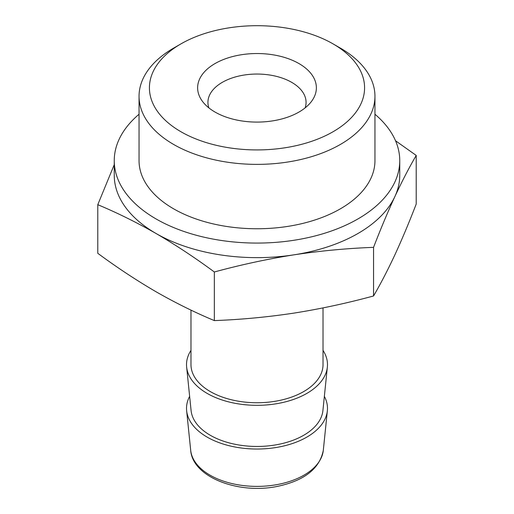 <?xml version="1.0" encoding="UTF-8"?>
<svg xmlns="http://www.w3.org/2000/svg" width="514" height="514" viewBox="0 0 514 514"><rect width="100%" height="100%" fill="white"/><g stroke="black" fill="none" stroke-linecap="round" stroke-linejoin="round"><path stroke-width="0.77" d="M395.529 140.765L416.218 155.427C409.105 167.635 401.993 181.346 394.887 196.56C387.774 211.986 380.662 228.916 373.556 247.35C347.021 248.346 320.479 250.838 293.944 254.835C267.409 259.05 240.873 264.761 214.338 271.983C195.076 257.758 175.653 244.934 156.063 233.504C136.634 222.401 117.205 212.796 97.782 204.688L114.249 164.653M374.95 114.237A142.751 82.413 180 0 1 399.751 160.657L399.751 175.229A142.751 82.413 180 0 1 394.887 196.56A142.751 82.413 180 0 1 293.944 254.835A142.751 82.413 180 0 1 156.063 233.504A142.751 82.413 180 0 1 114.249 175.229L114.249 160.657A142.751 82.413 180 0 1 139.05 114.237M97.782 204.688L97.782 253.306C117.044 267.524 136.473 280.355 156.063 291.779C175.492 302.881 194.915 312.486 214.338 320.595C240.873 319.605 267.409 317.112 293.944 313.11C320.479 308.901 347.021 303.183 373.556 295.968C380.662 283.76 387.774 270.049 394.887 254.835C401.993 239.408 409.105 222.478 416.218 204.045L416.218 155.427M340.403 48.123L333.072 43.896A107.58 62.11 180 0 1 333.072 43.896A107.58 62.11 180 0 1 333.072 131.732A107.58 62.11 180 0 1 180.928 131.732A107.58 62.11 180 0 1 180.928 43.896A107.58 62.11 180 0 1 333.072 43.889L340.403 48.123A117.95 68.099 180 0 1 374.95 96.279A117.95 68.099 180 0 1 257 164.377A117.95 68.099 180 0 1 139.05 96.279A117.95 68.099 180 0 1 173.597 48.123L180.928 43.896M298.981 63.575A59.373 34.277 180 0 1 311.201 101.804A59.373 34.277 180 0 1 257 122.088A59.373 34.277 180 0 1 202.799 101.804A59.373 34.277 180 0 1 223.333 59.579A59.373 34.277 180 0 1 298.981 63.575M374.95 96.279L374.95 160.657A117.95 68.099 180 0 1 257 228.756A117.95 68.099 180 0 1 139.05 160.657L139.05 96.279M399.751 160.657A142.751 82.413 180 0 1 257 243.077A142.751 82.413 180 0 1 114.249 160.657M323.023 307.918L323.023 364.632A66.023 38.12 180 0 1 257 402.745A66.023 38.12 180 0 1 190.977 364.632L190.977 310.109M323.023 350.381A70.482 40.69 180 0 1 327.36 367.028A70.482 40.69 180 0 1 257 405.321A70.482 40.69 180 0 1 186.64 367.028A70.482 40.69 180 0 1 190.977 350.381M327.36 367.028L322.908 410.583A66.023 38.12 180 0 1 257 446.454A66.023 38.12 180 0 1 191.092 410.583L186.64 367.028M324.36 396.358A70.482 40.69 180 0 1 327.36 410.737A70.482 40.69 180 0 1 257 449.03A70.482 40.69 180 0 1 186.64 410.737A70.482 40.69 180 0 1 189.64 396.358M208.864 107.876A49.068 28.328 180 0 1 207.932 102.382A49.068 28.328 180 0 1 238.22 76.207A49.068 28.328 180 0 1 291.695 82.349A49.068 28.328 180 0 1 306.068 102.382A49.068 28.328 180 0 1 305.136 107.876M373.556 295.968L373.556 247.35M214.338 320.595L214.338 271.983M327.36 410.737L323.312 450.296A66.428 38.351 180 0 1 257 486.392A66.428 38.351 180 0 1 190.688 450.296L186.64 410.737M323.312 450.296C319.695 468.569 304.5 480.571 277.727 486.315C238.946 494.59 192.583 477.397 190.688 450.296"/></g></svg>
